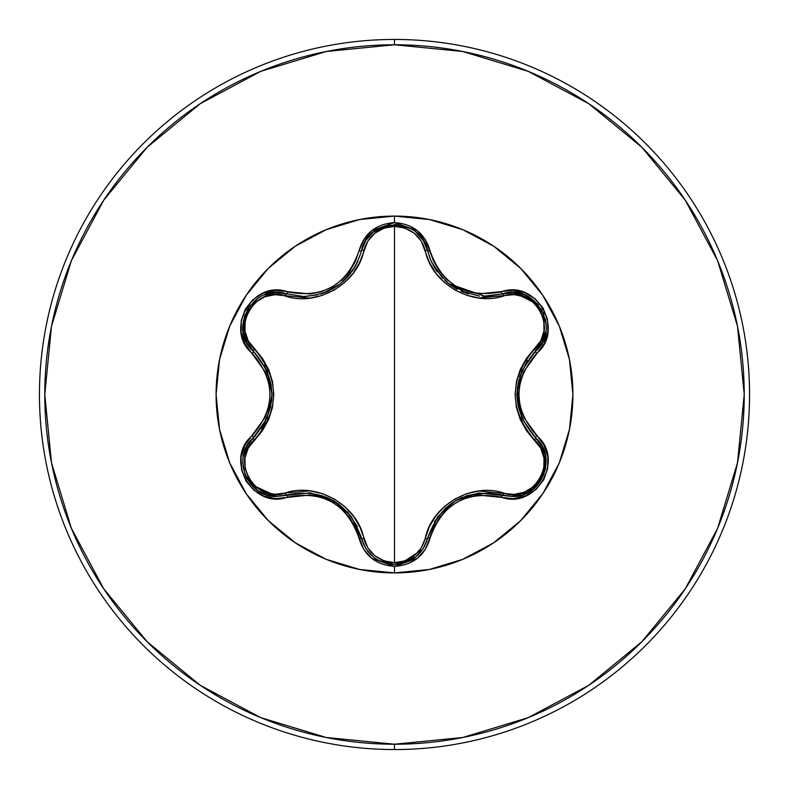 <?xml version="1.0" encoding="UTF-8"?>
<svg xmlns="http://www.w3.org/2000/svg" width="789" height="789" viewBox="0 0 789 789"><rect width="100%" height="100%" fill="white"/><g stroke="black" fill="none" stroke-linecap="round" stroke-linejoin="round"><path stroke-width="1.18" d="M373.296 556.955L365.78 548.542L361.47 538.256C348.777 502.494 323.796 488.075 286.515 494.989A2.663 0.828 73.3 0 1 285.076 493.046L274.937 494.318L264.759 492.208L255.695 486.783L248.87 478.588L245.152 468.577L244.965 458.005L248.219 448.103L262.471 430.567L268.615 419.57L272.471 407.44L273.803 394.559L272.491 381.679L268.645 369.489L262.5 358.472L248.219 340.897L244.975 331.025L245.142 320.462L248.841 310.462L255.656 302.246L264.729 296.802L274.927 294.682L309.87 298.114L322.316 295.382L334.151 290.096L344.665 282.511L353.304 273.063L359.774 262.214L367.842 241.04L374.755 233.288L383.987 228.149L394.5 226.335L394.5 562.665L383.996 560.851L374.765 555.712L367.832 547.951L359.794 526.835L353.344 515.986L344.754 506.568L334.26 498.964L322.435 493.658L309.939 490.896L285.076 493.046A2.663 0.828 -106.7 0 0 286.515 494.989L276.761 496.419L310.324 492.869L333.313 500.443L351.391 516.568L365.751 548.483L373.227 556.906M400.94 563.81L415.833 556.916L423.308 548.513L427.599 538.295L423.279 548.572L415.764 556.975L394.539 564.421L378.651 560.476M545.298 454.789L541.629 445.499L535.514 437.777L541.668 445.558L545.327 454.898L543.838 474.909L531.244 490.65L522.111 495.009L512.199 496.478L522.091 495.009L531.234 490.65L543.868 474.84L545.317 454.849M431.1 261.07L435.064 268.526M435.183 268.724L437.205 271.722M444.799 280.361L448.251 283.35M448.438 283.498L449.7 284.474M449.71 284.484L451.022 285.44M455.154 288.123L456.397 288.843M461.259 291.279L468.587 293.981M482.523 296.358L513.55 292.541L524.586 294.859L541.649 309.544L546.146 324.792L545.278 318.707M468.459 293.942L448.477 283.527L444.937 280.489M437.224 271.751L435.212 268.763L448.477 283.527L485.462 296.427L502.563 293.912M326.281 559.352A178.413 178.413 0 0 0 394.5 572.913A178.413 178.413 0 0 1 216.087 394.5A178.413 178.413 0 0 1 394.5 216.087A178.413 178.413 0 0 0 326.281 229.648M326.173 229.688A178.413 178.413 0 0 0 229.688 326.173M229.648 326.281A178.413 178.413 0 0 0 229.648 462.719M229.688 462.827A178.413 178.413 0 0 0 326.173 559.312M534.123 488.47L512.199 496.478L502.475 495.058C465.214 488.204 440.252 502.613 427.599 538.295A2.663 0.828 13.4 0 1 425.202 538.571L421.218 547.99L414.274 555.742L405.023 560.871L394.5 562.665L394.5 226.335L405.023 228.12L414.274 233.248L421.218 241.01L429.275 262.116L435.725 272.955L444.306 282.344L454.799 289.948L466.605 295.254L479.091 298.015L514.063 294.622L524.231 296.743L533.295 302.177L540.11 310.373L543.818 320.383L543.986 330.966L540.731 340.858L526.46 358.393L520.286 369.4L516.43 381.541L515.089 394.441L516.4 407.331L520.257 419.541L526.421 430.567L540.731 448.142L543.986 458.005L543.828 468.567L540.14 478.578L533.325 486.793L524.261 492.247L514.063 494.378L479.15 490.985L466.723 493.717L454.898 498.993L444.404 506.568L435.765 515.996L429.305 526.835L425.202 538.571A2.663 0.828 -166.6 0 0 427.599 538.295L437.668 516.647L455.707 500.551L478.676 492.957L512.199 496.478L502.475 495.058A2.663 0.621 106.6 0 0 501.222 497.139C535.849 510.266 565.417 459.099 536.678 435.646C513.126 408.238 513.126 380.811 536.678 353.354C565.397 329.96 535.918 278.734 501.222 291.861C465.757 298.528 442.027 284.829 430.025 250.764C424.847 233.307 413.002 223.918 394.5 222.606L394.5 216.087L359.695 219.52L326.222 229.668L295.382 246.158L268.339 268.339L246.158 295.382L229.668 326.222L219.52 359.695L216.087 394.5L219.52 429.305L229.668 462.778L246.158 493.618L268.339 520.661L295.382 542.842L326.222 559.332L359.695 569.48L394.5 572.913L394.5 566.394L417.312 558.385L425.379 549.331L433.713 527.506L439.542 517.623L447.274 509.092L456.693 502.258L467.305 497.514L478.588 495.078L513.511 498.648L525.711 495.916L536.175 489.328L543.72 479.811L547.684 468.488L547.763 456.525L543.946 445.144L523.551 417.075L520.03 406.108L518.817 394.52L520.02 382.941L523.551 371.935L544.144 343.471L547.901 331.548L547.428 319.19L542.97 307.897L535.149 298.784L524.843 292.729L513.077 290.332L478.598 293.932L467.354 291.496L456.723 286.762L447.314 279.937L439.552 271.396L433.723 261.494L425.389 239.669L417.312 230.615L394.5 222.606C376.018 223.958 364.193 233.347 359.044 250.794L355.356 261.544L349.527 271.446L341.785 279.987L332.356 286.831L321.725 291.575L310.432 294.021L275.489 290.421L263.279 293.133L252.815 299.712L245.261 309.219L241.286 320.551L241.197 332.504L245.004 343.896L265.351 371.954L268.871 382.912L270.085 394.48L268.881 406.049L265.36 417.036L244.797 445.499L241.059 457.423L241.542 469.771L246.01 481.073L253.831 490.166L264.147 496.212L275.923 498.599L310.422 494.979L321.685 497.405L332.327 502.149L341.755 508.984L349.517 517.545L355.356 527.446L363.66 549.292L371.718 558.346L394.5 566.394L394.5 572.913L429.305 569.48L462.778 559.332L493.618 542.842L520.661 520.661L542.842 493.618L559.332 462.778L569.48 429.305L572.913 394.5L569.48 359.695L559.332 326.222L542.842 295.382L520.661 268.339L493.618 246.158L462.778 229.668L429.305 219.52L394.5 216.087L394.5 222.606L371.718 230.644L363.67 239.708L359.044 250.794A2.663 0.621 13.3 0 0 361.47 250.744L365.78 240.448L373.296 232.035L394.539 224.579L409.994 228.297M394.5 749.55A355.05 355.05 0 0 0 749.55 394.5A355.05 355.05 0 0 0 394.5 39.45L394.5 44.776A349.724 349.724 0 0 1 744.224 394.5A349.724 349.724 0 0 1 394.5 744.224L394.5 749.55A355.05 355.05 0 0 1 39.45 394.5A355.05 355.05 0 0 1 394.5 39.45A355.05 355.05 0 0 1 749.55 394.5A355.05 355.05 0 0 1 394.5 749.55L394.5 744.224A349.724 349.724 0 0 1 44.776 394.5A349.724 349.724 0 0 1 394.5 44.776L394.5 39.45A355.05 355.05 0 0 0 39.45 394.5A355.05 355.05 0 0 0 394.5 749.55M394.5 744.224L326.271 737.508L260.666 717.605L200.199 685.286L147.208 641.792L103.714 588.801L71.395 528.334L51.492 462.729L44.776 394.5L51.492 326.271L71.395 260.666L103.714 200.199L147.208 147.208L200.199 103.714L260.666 71.395L326.271 51.492L394.5 44.776L462.729 51.492L528.334 71.395L588.801 103.714L641.792 147.208L685.286 200.199L717.605 260.666L737.508 326.271L744.224 394.5L737.508 462.729L717.605 528.334L685.286 588.801L641.792 641.792L588.801 685.286L528.334 717.605L462.729 737.508L394.5 744.224M462.719 229.648A178.413 178.413 0 0 0 394.5 216.087A178.413 178.413 0 0 1 572.913 394.5A178.413 178.413 0 0 1 394.5 572.913A178.413 178.413 0 0 0 462.719 559.352M462.827 559.312A178.413 178.413 0 0 0 559.312 462.827M559.352 462.719A178.413 178.413 0 0 0 559.352 326.281M559.312 326.173A178.413 178.413 0 0 0 462.827 229.688M243.18 331.774L246.71 342.446L253.427 351.273L246.681 342.377L243.16 331.656L247.351 309.544L258.309 298.025L253.466 301.822M264.423 294.899L275.46 292.611L286.515 294.011L275.519 292.601L264.483 294.879M249.097 306.822L247.332 309.564M244.491 315.906L243.14 331.548M244.886 314.781L243.17 331.715M320.571 294.041L323.105 293.232M344.576 280.144L340.641 283.567L323.155 293.212L327.327 291.575M340.74 283.488L344.645 280.075M352.407 271.012L353.896 268.773M353.995 268.615L357.989 261.09M353.876 268.802L352.308 271.169M323.155 293.212L320.65 294.021M415.764 232.035L423.279 240.428L427.599 250.705L423.308 240.477L415.813 232.065M409.915 228.258L404.284 226.009M397.705 224.727L394.51 224.579M387.705 225.279L373.384 231.966M373.207 232.104L365.741 240.517L361.47 250.744A2.663 0.828 -166.7 0 1 363.867 250.468A2.663 0.828 13.3 0 0 361.47 250.744C367.043 216.768 422.026 216.778 427.599 250.705L430.547 259.788M545.791 331.656L542.26 342.357L535.514 351.223L542.24 342.406L545.781 331.715M543.128 312.414L544.015 314.545M537.565 303.883L524.695 294.899M524.488 294.82L513.471 292.541L502.475 293.942A2.663 0.828 -106.6 0 1 503.915 295.885A2.663 0.828 73.4 0 0 502.475 293.942C534.705 281.811 562.133 329.467 535.514 351.223L533.186 353.551M535.514 437.777A2.663 0.621 -46.7 0 1 536.678 435.646A2.663 0.621 133.3 0 0 535.514 437.777L521.776 418.209L516.844 394.52L521.766 370.8L535.514 351.223A2.663 0.828 46.7 0 0 534.557 349.004A2.663 0.828 -133.3 0 1 535.514 351.223C510.887 380.101 510.887 408.949 535.514 437.777A2.663 0.828 -46.7 0 1 534.557 439.996A2.663 0.828 133.3 0 0 535.514 437.777C558.109 456.367 541.767 498.323 512.199 496.478L502.475 495.058A2.663 0.828 106.6 0 0 503.915 493.115C533.413 504.526 559.184 459.75 534.557 439.996C508.944 409.59 508.944 379.262 534.557 349.004C559.194 329.191 533.354 284.464 503.915 295.885C472.049 307.049 431.386 283.448 425.202 250.429A2.663 0.828 166.6 0 1 427.599 250.705A2.663 0.828 -13.4 0 0 425.202 250.429C420.843 235.615 410.605 227.577 394.5 226.335C378.414 227.607 368.207 235.655 363.867 250.468C357.634 283.695 316.784 307.158 285.076 295.954A2.663 0.828 106.7 0 1 286.515 294.011A2.663 0.828 -73.3 0 0 285.076 295.954C255.597 284.523 229.777 329.269 254.383 349.054C279.937 379.42 279.937 409.728 254.383 439.946C229.757 459.8 255.656 504.496 285.076 493.046C316.971 481.823 357.713 505.473 363.867 538.532C368.197 553.345 378.414 561.383 394.5 562.665C410.605 561.423 420.833 553.395 425.202 538.571C431.455 505.384 472.236 481.971 503.915 493.115A2.663 0.828 -73.4 0 1 502.475 495.058L499.289 494.2M378.523 560.407L384.736 562.971M389.934 564.105L394.421 564.421M257.756 490.61L266.889 494.95L276.761 496.419L266.85 494.94L257.717 490.58L245.123 474.85L242.775 462.453M243.633 454.839L247.282 445.519L253.427 437.727L247.312 445.46M247.204 445.657L246.789 446.406M246.503 446.959L243.653 454.76M243.594 455.026L243.229 456.9M242.775 462.601L243.288 468.301M244.984 474.495L246.641 478.164M249.945 483.302L253.811 487.503M255.094 488.618L257.638 490.531M246.809 446.367L253.427 437.727C277.994 408.889 277.994 380.061 253.427 351.273A2.663 0.828 133.4 0 1 254.383 349.054A2.663 0.828 -46.6 0 0 253.427 351.273L267.136 370.81L272.057 394.48L267.136 418.17L253.427 437.727A2.663 0.828 -133.4 0 0 254.383 439.946A2.663 0.828 46.6 0 1 253.427 437.727L255.764 435.4M535.879 438.122L542.132 446.406M542.516 447.146L545.584 468.883L534.4 488.233M527.614 360.366L519.626 376.521M517.199 387.932L522.071 418.9M490.63 492.8L466.96 495.522M461.92 497.425L455.707 500.551M446.061 507.495L434.256 521.795M511.144 292.532L513.442 292.541M514.181 292.571L538.345 304.791M545.505 333.293L535.514 351.223A2.663 0.621 46.7 0 0 536.678 353.354A2.663 0.621 -133.3 0 1 535.514 351.223M365.711 548.424L361.47 538.256A2.663 0.828 166.7 0 0 363.867 538.532A2.663 0.828 -13.3 0 1 361.47 538.266L360.612 535.041M424.521 546.442L423.358 548.444M422.825 549.262L400.112 563.957M427.599 538.295A2.663 0.621 13.4 0 1 430.025 538.236A2.663 0.621 -166.6 0 0 427.599 538.295C422.766 554.48 411.75 563.188 394.539 564.421L388.721 563.918M373.118 556.817L367.585 551.136M431.544 262.056L442.54 278.132M445.519 281.022L447.185 282.472M449.444 284.277L455.006 288.044M456.279 288.774L457.324 289.346M461.072 291.2L479.525 296.131M357.506 526.845L347.505 511.844M338.836 504.053L309.584 492.78M366.875 238.82L373.098 232.203M373.296 232.035L388.592 225.112M394.806 224.589L399.984 225.023M427.421 249.975L430.646 260.015L435.212 268.763M253.427 437.727A2.663 0.621 -133.4 0 0 252.253 435.607A2.663 0.621 46.6 0 1 253.427 437.727C230.881 456.298 247.174 498.244 276.761 496.419L286.515 494.989A2.663 0.621 73.3 0 1 287.778 497.06A2.663 0.621 -106.7 0 0 286.515 494.989L276.761 496.419L250.626 484.16M247.243 479.278L244.994 474.514M243.209 457.009L245.182 449.868M279.937 292.729L303.597 296.516L317.079 294.968M327.455 291.526L329.595 290.53M340.71 283.507L354.823 267.254M261.307 428.595L264.295 423.871M264.325 423.811L270.785 406.739M271.653 401.423L272.057 394.48M272.057 394.204L272.027 392.675M271.406 385.742L264.384 365.287M303.597 296.516C333.609 294.425 352.9 279.168 361.47 250.744A2.663 0.621 -166.7 0 1 359.044 250.794C347.081 284.898 323.332 298.617 287.778 291.94A2.663 0.621 106.7 0 1 286.515 294.011C254.364 281.841 226.808 329.427 253.427 351.273A2.663 0.621 133.4 0 1 252.253 353.393A2.663 0.621 -46.6 0 0 253.427 351.273L253.358 351.204M247.874 344.468L246.73 342.475M246.395 341.815L243.199 331.913M247.48 309.318L250.448 305.057M394.539 564.421C377.31 563.178 366.293 554.46 361.47 538.256A2.663 0.621 166.7 0 0 359.044 538.206C364.193 555.643 376.018 565.042 394.5 566.394C413.002 565.082 424.847 555.693 430.025 538.236C441.988 504.201 465.717 490.492 501.222 497.139A2.663 0.621 -73.4 0 1 502.475 495.058M501.222 291.861A2.663 0.621 73.4 0 0 502.475 293.942A2.663 0.621 -106.6 0 1 501.222 291.861M430.025 250.764A2.663 0.621 166.6 0 1 427.599 250.705A2.663 0.621 -13.4 0 0 430.025 250.764M286.515 294.011A2.663 0.621 -73.3 0 0 287.778 291.94C253.161 278.773 223.543 329.91 252.253 353.393C275.755 380.771 275.755 408.179 252.253 435.607C223.563 459.03 253.101 510.227 287.778 497.06C323.293 490.363 347.042 504.082 359.044 538.206A2.663 0.621 -13.3 0 1 361.47 538.256"/></g></svg>
